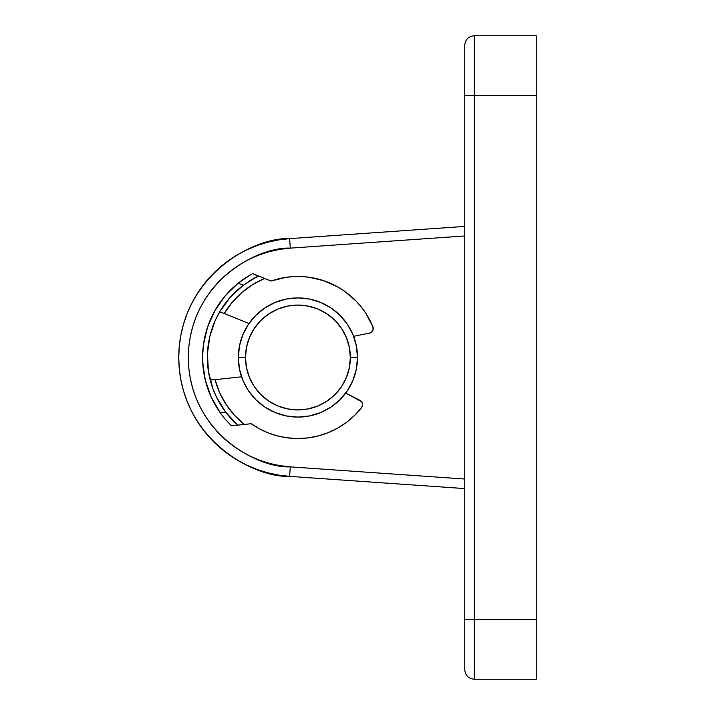 <?xml version="1.0" encoding="UTF-8"?>
<svg xmlns="http://www.w3.org/2000/svg" width="715" height="715" viewBox="0 0 715 715"><rect width="100%" height="100%" fill="white"/><g stroke="black" fill="none" stroke-linecap="round" stroke-linejoin="round"><path stroke-width="1.07" d="M464.75 488.586L464.75 479.023L290.29 466.868L289.629 476.378L464.75 488.586L289.629 476.378A119.164 119.164 0 0 1 178.75 357.5A119.164 119.164 0 0 1 289.629 238.622L464.75 226.414L289.629 238.622C253.655 236.969 179.447 276.231 178.75 357.5L179.277 346.337L180.841 335.272L183.442 324.395L187.044 313.822L191.629 303.625L197.143 293.901L203.543 284.74L210.773 276.222L218.772 268.411L227.468 261.386L236.781 255.21L246.63 249.937L256.935 245.603L267.598 242.251L278.528 239.918L289.629 238.622L290.29 248.132L464.75 235.977L464.75 226.414M464.75 669.705L464.75 45.295M536.25 679.062L536.25 95.336L536.25 619.664L474.286 619.664L474.286 95.336L536.25 95.336L536.25 35.965M536.25 679.25L536.25 619.664L474.286 619.664L474.286 679.25C468.495 678.678 465.322 675.505 464.75 669.714C465.322 675.505 468.495 678.678 474.286 679.25L536.25 679.25M536.25 95.336L536.25 35.75L474.286 35.75L474.286 95.336L536.25 95.336M356.356 369.128L357.5 357.5L356.356 369.128L352.969 380.3L348.965 388.236M289.629 476.378L278.528 475.082L267.598 472.749L256.935 469.398L246.63 465.063L236.781 459.79L227.468 453.614L218.772 446.589L210.773 438.778L203.543 430.26L197.143 421.099L191.629 411.375L187.044 401.178L183.442 390.605L180.841 379.728L179.277 368.663L178.75 357.5C179.447 438.769 253.655 478.031 289.629 476.378L290.29 466.868L280.083 465.671L270.029 463.526L260.215 460.451L250.733 456.465L241.67 451.603L233.099 445.919L225.1 439.457L217.744 432.28L211.095 424.442L205.205 416.014L200.129 407.067L195.91 397.683L192.594 387.95L190.208 377.949L188.769 367.769L188.286 357.5L188.769 347.231L190.208 337.051L192.594 327.05L195.91 317.317L200.129 307.933L205.205 298.986L211.095 290.558L217.744 282.72L225.1 275.543L233.099 269.081L241.67 263.397L250.733 258.535L260.215 254.549L270.029 251.474L280.083 249.329L290.29 248.132L289.629 238.622M346.552 422.315L354.56 415.442L361.611 407.586A81.036 81.036 0 0 1 286.733 437.759L297.261 438.527L307.799 437.929L318.175 435.962L328.203 432.664L337.712 428.088L346.552 422.315A81.036 81.036 0 0 0 361.611 407.586L362.63 404.663L361.638 401.732L345.711 393.08L347.445 390.622L340.045 399.631L331.018 407.041L320.722 412.546L309.541 415.942L297.914 417.086L286.295 415.942L275.114 412.546L264.818 407.041L255.782 399.631L248.373 390.605L242.868 380.3L239.48 369.128L238.336 357.5A59.586 59.586 0 0 1 297.914 297.914A59.586 59.586 0 0 1 357.5 357.5L356.356 345.872L357.5 357.5L350.35 357.5A52.436 52.436 0 0 1 297.914 409.936A52.436 52.436 0 0 1 245.486 357.5L238.336 357.5A59.586 59.586 0 0 0 297.914 417.086A59.586 59.586 0 0 0 357.5 357.5A59.586 59.586 0 0 1 297.914 417.086A59.586 59.586 0 0 1 238.336 357.5L239.48 345.872L242.868 334.7L248.373 324.395L255.782 315.369L264.818 307.959L275.114 302.454L286.295 299.058L297.914 297.914L309.541 299.058L320.722 302.454L331.018 307.959L340.045 315.369L347.454 324.395L352.969 334.7L356.356 345.872M261.869 277.322L264.604 278.43L252.547 284.677L241.625 292.748L232.107 302.445L224.251 313.519L223.393 313.17L248.963 323.529L248.373 324.395L248.963 323.529L225.913 314.189M464.75 479.023L290.29 466.868C257.203 468.388 188.921 432.262 188.286 357.5C188.921 282.738 257.203 246.612 290.29 248.132L464.75 235.977M474.286 648.264L474.286 619.664L464.75 619.664L464.75 668.713L464.75 638.772M464.75 76.264L464.75 619.664L474.286 619.664L474.286 95.336L464.75 95.336L474.286 95.336L474.286 66.736M352.969 380.3L347.454 390.605M350.35 357.5L349.34 347.267L346.355 337.435L341.511 328.373L334.995 320.427L327.05 313.903L317.978 309.059L308.147 306.074L297.914 305.064L287.689 306.074L277.849 309.059L268.786 313.903L260.841 320.427L254.317 328.373L249.472 337.435L246.487 347.267L245.486 357.5L246.487 367.733L249.472 377.565L254.317 386.627L260.841 394.573L268.786 401.097L277.849 405.941L287.689 408.926L297.914 409.936L308.147 408.926L317.978 405.941L327.05 401.097L334.995 394.573L341.511 386.627L346.355 377.565L349.34 367.733L350.35 357.5L357.5 357.5A59.586 59.586 0 0 0 297.914 297.914A59.586 59.586 0 0 0 238.336 357.5L245.486 357.5A52.436 52.436 0 0 1 297.914 305.064A52.436 52.436 0 0 1 350.35 357.5M219.827 379.156L241.545 376.805L215.036 379.674L219.568 392.472L226.065 404.404L234.368 415.147L244.262 424.451L251.188 423.7L259.384 428.786L268.125 432.861L277.286 435.864L286.733 437.759A81.036 81.036 0 0 0 307.834 437.929M318.166 435.962A81.036 81.036 0 0 0 337.721 428.079M277.286 435.864L286.733 437.759A81.036 81.036 0 0 1 251.188 423.7L242.868 424.603M362.165 406.701L362.514 405.709M362.63 404.663L362.523 403.618A4.764 4.764 0 0 1 361.611 407.586A4.764 4.764 0 0 0 360.038 400.4L345.711 393.08M360.914 400.981A4.764 4.764 0 0 0 360.905 400.972L360.038 400.4M214.545 379.728L211.524 379.942M241.545 376.805L215.036 379.674A85.8 85.8 0 0 0 244.262 424.451L247.828 424.067M238.301 425.103L231.454 425.845L237.72 425.166L225.654 412.09A90.564 90.564 0 0 1 243.315 285.24A90.564 90.564 0 0 0 243.315 285.24L256.935 276.732A90.564 90.564 0 0 0 248.373 281.683A90.564 90.564 0 0 1 258.499 275.963A90.564 90.564 0 0 0 258.088 276.16L252.654 273.595L259.053 276.187M208.503 371.916L209.924 378.95A90.564 90.564 0 0 0 210.255 380.237M210.273 380.317A90.564 90.564 0 0 0 212.9 388.728A90.564 90.564 0 0 1 210.362 380.666M207.859 388.781A95.336 95.336 0 0 1 203.587 371.326A95.336 95.336 0 0 0 220.175 412.68L225.654 412.09L216.386 396.941L212.918 388.763A90.564 90.564 0 0 0 216.377 396.914A90.564 90.564 0 0 1 212.927 388.799L208.449 371.577L207.422 353.854L209.87 336.273L214.929 321.232M216.404 396.968A90.564 90.564 0 0 0 225.627 412.055A90.564 90.564 0 0 1 216.404 396.968M231.454 425.845L237.889 425.139L231.472 419.044L225.654 412.09A90.564 90.564 0 0 0 236.415 423.977A90.564 90.564 0 0 1 225.654 412.09L220.175 412.68A95.336 95.336 0 0 1 238.22 283.176L243.064 279.529A95.336 95.336 0 0 0 225.314 295.715L215.009 310.444L207.645 326.853L203.498 344.344L202.676 353.308L202.703 362.317L205.303 380.112L211.193 397.102L220.175 412.68M208.172 369.7L208.449 371.577M215.707 319.507L219.827 311.633A90.564 90.564 0 0 0 219.139 312.821L215.787 319.328M219.827 311.633L230.275 297.279A90.564 90.564 0 0 1 243.288 285.267A90.564 90.564 0 0 0 230.293 297.252L243.315 285.24L238.22 283.176L225.323 295.706A95.336 95.336 0 0 1 243.064 279.529L245.424 277.921A95.336 95.336 0 0 0 245.424 277.921L247.631 276.508A95.336 95.336 0 0 0 247.622 276.508L251.206 274.399A95.336 95.336 0 0 0 251.197 274.399L238.22 283.176L243.315 285.24L250.84 280.128L258.66 276.026M230.248 297.306A90.564 90.564 0 0 0 224.716 304.17A90.564 90.564 0 0 1 230.248 297.306M224.671 304.233A90.564 90.564 0 0 0 219.845 311.597A90.564 90.564 0 0 1 224.671 304.233M219.085 312.911L220.962 312.312L223.804 313.34M353.612 336.336L370.397 332.895L372.077 331.653L373.06 329.821L372.881 326.728A81.036 81.036 0 0 0 301.31 276.535L293.624 276.58A81.036 81.036 0 0 0 293.57 276.58M286.009 277.349A81.036 81.036 0 0 0 271.056 281.049A81.036 81.036 0 0 1 372.881 326.728L365.723 313.125L361.209 306.905L356.133 301.131L344.442 291.157L337.945 287.046L323.922 280.754L308.969 277.223L301.31 276.535M263.299 277.903L259.143 276.222M219.836 302.803A95.336 95.336 0 0 0 210.961 318.416A95.336 95.336 0 0 1 219.836 302.803M223.858 417.533L221.999 415.165L223.858 417.533M225.69 419.723L231.142 425.541L225.69 419.723A95.336 95.336 0 0 1 211.193 397.093M238.417 425.085L241.304 424.773M242.063 424.692L238.381 425.094M293.624 276.58L285.973 277.349L271.056 281.049L264.604 278.43A85.8 85.8 0 0 0 224.251 313.519L248.963 323.529M373.06 329.821L372.667 330.786A4.764 4.764 0 0 0 372.881 326.728A4.764 4.764 0 0 1 369.396 333.208L370.397 332.895A4.764 4.764 0 0 1 370.388 332.895M373.23 328.784L373.167 327.729M211.372 330.804L210.523 333.726M207.359 356.481L207.377 359.529M203.587 371.273L202.604 359.332M202.586 356.338L203.498 344.344L205.902 332.564M206.733 329.687L210.943 318.47M209.638 377.735L208.333 370.817M215.385 320.213L218.531 313.912M224.233 313.51L220.962 312.312L219.139 312.821M259.581 276.401L261.02 276.982M267.928 279.78L271.056 281.049M224.036 313.429L223.402 313.17M214.116 379.772L214.804 379.701M240.401 424.871L238.873 425.041M210.442 379.674L215.036 379.674M244.262 424.451L243.154 424.576M259.116 276.213L264.604 278.43M258.499 275.963L252.654 273.595M256.935 276.732L258.088 276.16M474.286 35.75C468.495 36.322 465.322 39.495 464.75 45.286C465.322 39.495 468.495 36.322 474.286 35.75"/></g></svg>
